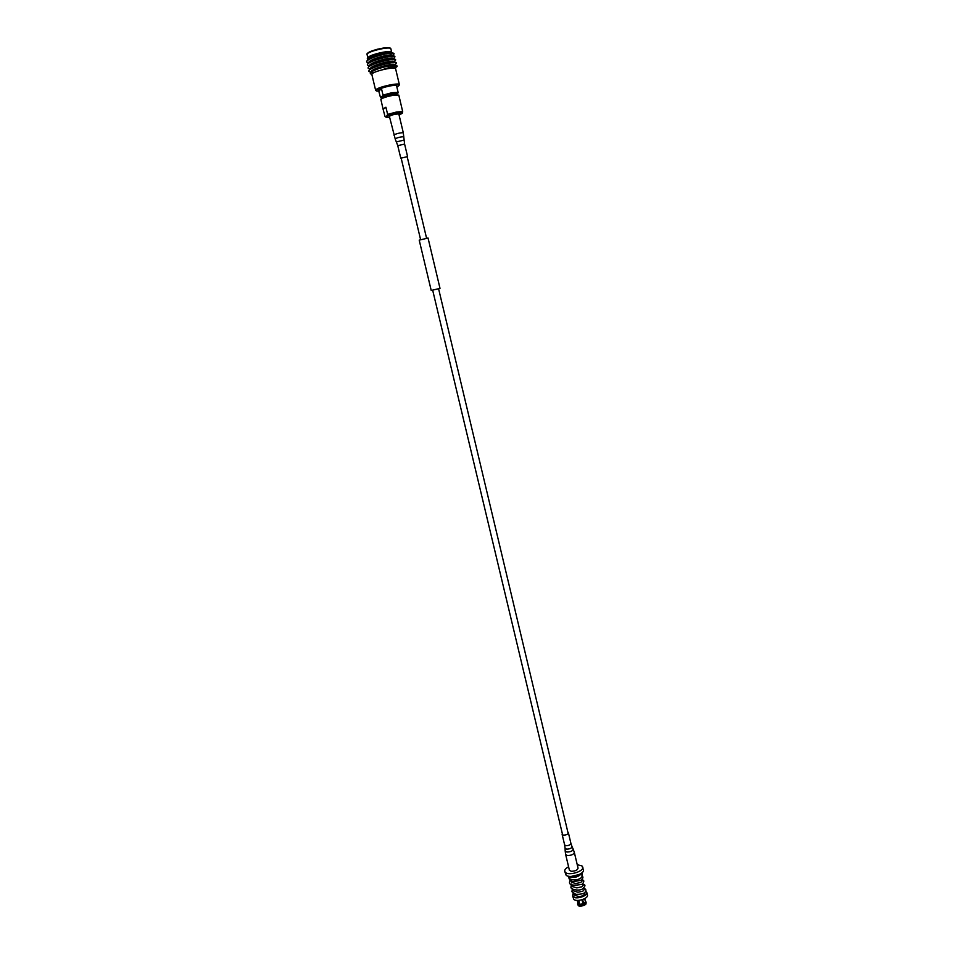 <?xml version="1.0" encoding="UTF-8"?>
<svg xmlns="http://www.w3.org/2000/svg" width="954" height="954" viewBox="0 0 954 954"><rect width="100%" height="100%" fill="white"/><g stroke="black" fill="none" stroke-linecap="round" stroke-linejoin="round"><path stroke-width="1.43" d="M431.423 290.421L440.009 288.37L431.423 290.421M431.22 290.469L419.211 240.134L428.048 238.035L440.009 288.37M396.852 87.017L398.915 85.633C401.217 82.831 380.014 86.957 376.747 89.962L376.496 90.976L378.976 91.274M376.496 90.976L375.637 90.308L376.126 89.533C379.215 86.647 399.535 82.39 399.38 84.656L398.915 85.633M380.861 99.371L381.23 98.739C382.709 97.439 386.394 96.187 392.321 94.983L398.808 95.102L392.595 95.4C386.322 96.676 382.411 98 380.861 99.371L383.043 109.006L385.917 107.242L387.634 114.385L386.072 117.235L389.59 117.247M371.881 74.639L371.857 74.591C369.615 72.277 394.884 65.993 395.624 68.688L395.66 68.974M395.671 69.022L395.385 68.032L391.7 68.032L395.314 68.02M382.936 69.487C390.353 67.555 394.551 67.03 395.54 67.901L396.995 66.351C395.23 65.945 390.544 66.995 382.936 69.487L391.7 68.032M397.126 66.577L394.05 65.373C384.498 66.398 376.747 68.7 370.772 72.277L370.295 73.601L371.893 74.686M397.114 65.969L394.05 65.373M371.13 71.979C370.164 68.795 394.932 62.427 394.801 64.789L396.435 63.071C395.791 60.424 367.302 67.877 368.912 71.347L370.677 72.373M396.387 62.857L395.803 62.356C392.714 61.104 372.99 66.041 369.52 69.642L368.912 71.347M370.39 68.95L370.39 68.95C368.995 65.79 394.169 59.243 394.062 61.676L395.695 59.947C395.039 57.276 366.539 64.729 368.172 68.247L369.949 69.284M395.648 59.744L395.051 59.231C391.915 57.979 372.287 62.881 368.781 66.494L368.172 68.247M393.406 58.754L394.956 56.835C394.3 54.116 365.787 61.569 367.421 65.134L369.174 66.172M394.908 56.632L394.3 56.107C391.116 54.831 371.595 59.72 368.053 63.358L367.397 64.932M371.392 72.432L374.183 72.504M392.678 55.63L394.133 53.806L393.108 53.269C387.813 52.231 365.143 58.993 366.67 62.022L368.399 63.059M367.934 58.206L368.578 58.588M375.637 90.308L371.845 74.46L372.322 73.637C375.375 70.584 395.743 66.363 395.624 68.795L399.38 84.656M396.363 94.494L396.172 93.683L391.39 93.754C386.155 94.851 383.21 95.901 382.578 96.926L382.769 97.737M399.07 114.993L402.218 113.359C403.101 111.94 391.092 114.17 387.181 116.161M386 117.02L384.975 116.328L383.043 109.006M402.218 113.359L402.683 111.594L396.542 112.012L387.634 114.385M396.852 86.325L396.733 85.848C396.363 85.216 394.229 85.24 390.329 85.884C383.317 87.351 379.382 88.77 378.535 90.177L381.517 88.794L383.019 95.114L391.951 92.693L398.128 92.395L396.769 86.623M396.327 94.374L397.913 93.17C394.92 92.526 389.888 93.432 382.816 95.889L380.384 97.177L378.655 90.666M380.944 97.535L382.733 97.749M402.683 111.594L398.808 95.102M385.917 107.242L383.269 109.221M382.816 95.889L383.019 95.114M381.517 88.794L378.893 90.904M398.128 92.395L397.913 93.17M368.149 59.577C366.98 56.632 388.528 50.526 391.462 52.005C388.91 50.359 368.59 55.594 367.302 58.719L367.684 59.911M369.639 65.838C368.292 62.63 393.43 56.095 393.334 58.564L393.37 58.743M368.9 62.702C367.624 59.446 392.69 52.959 392.595 55.451L392.631 55.618M391.462 52.005C389.184 50.037 369.138 54.819 367.982 57.598L367.302 58.719M371.786 71.323L371.845 71.264C374.922 68.104 391.927 63.823 394.455 64.86L396.566 65.48M370.546 68.855L371.118 68.128C374.218 64.955 391.14 60.686 393.704 61.736L393.752 61.76M373.467 67.329L372.298 67.269M369.806 65.719L370.39 64.991C373.503 61.795 390.341 57.562 392.953 58.623L393 58.635M369.079 62.582L369.651 61.855C372.799 58.635 389.554 54.426 392.189 55.499L392.249 55.511M371.321 61.116L370.712 61.068M368.339 59.446L368.924 58.719C372.096 55.487 388.755 51.289 391.438 52.363L391.498 52.387M393.108 53.269L385.261 53.615C376.913 55.38 370.939 57.574 367.326 60.221L366.658 61.819M385.261 53.615L392.44 52.661L393.847 53.507M391.736 52.589L390.866 48.773C390.138 45.923 365.752 51.85 367.075 54.545C366.145 53.388 369.58 51.611 377.355 49.238C385.857 47.485 390.341 47.295 390.818 48.654L390.913 48.976M582.131 876.082C583.288 876.809 583.156 877.966 581.749 879.54C582.369 880.554 571.506 882.021 572.006 881.102L569.586 879.815L569.371 878.729C574.129 880.661 578.315 880.16 581.928 877.251L582.083 872.695C579.102 876.976 574.546 878.312 568.393 876.69L569.311 879.028M573.139 893.23L572.972 896.033C574.427 897.893 577.206 898.048 581.272 896.498L580.426 896.521M570.909 880.697L571.589 882.247L575.727 883.547L580.855 882.438L582.119 880.971L581.773 879.516M571.947 885.062L572.627 886.588L576.848 887.9L581.845 886.815L583.144 885.312L582.799 883.869M572.984 889.402L573.664 890.929L577.969 892.252L582.822 891.191L584.182 889.653L583.836 888.222M574.022 893.755L574.702 895.269L579.078 896.605M584.874 892.574L584.945 892.908C584.981 894.411 583.431 895.627 580.306 896.533M572.746 894.637L573.211 896.832C576.18 899.682 588.034 895.878 586.805 892.479L585.863 891.298M586.805 892.479L587.425 895.067C588.642 898.489 576.8 902.293 573.831 899.431L572.567 895.866M568.155 876.142L568.298 876.273C573.652 877.93 578.172 876.798 581.868 872.874M571.196 876.44L579.269 874.508M577.253 864.729L581.928 865.862L583.431 869.798C584.933 873.947 569.872 878.729 566.163 875.259L564.708 871.36C564.482 869.809 565.77 868.283 568.584 866.804M582.775 867.055C584.277 871.193 569.216 875.963 565.507 872.516L564.708 871.36M582.632 899.55L583.896 904.142L585.899 902.365L584.552 898.716M583.896 904.142L584.182 905.358L585.911 904.082L585.899 902.365M584.182 905.358L585.792 904.225M583.49 905.549L582.56 899.574M578.911 900.361L579.972 906.157L583.514 905.632L581.952 899.777M579.674 904.952L583.228 904.428M579.972 906.157L583.514 905.632M578.494 900.397L579.925 905.99M578.768 905.895L579.579 906.193L578.327 900.409M577.838 904.809L579.364 906.073M585.386 901.637L584.683 898.644L586.15 902.842M585.947 901.995L585.255 901.053M577.897 903.116L577.575 903.808L579.066 904.857M583.586 903.545L585.327 901.995M579.841 904.285L582.918 903.82M577.265 900.421L577.921 903.259L579.233 904.189M567.916 832.413L568.429 832.925C567.976 834.321 566.306 835.06 563.432 835.144L562.133 834.428L562.359 833.736M565.65 854.51L567.463 855.535C571.434 855.452 573.724 854.414 574.332 852.435L578.064 868.152C577.468 870.179 575.19 871.229 571.219 871.276L569.407 870.215L565.65 854.51L565.173 850.968L566.867 852.053C570.731 851.934 572.829 850.932 573.163 849.072L572.018 846.58C571.72 848.201 569.896 849.06 566.545 849.167L565.09 848.237L565.173 850.968M401.157 158.125L407.179 156.695M400.763 158.09L397.758 145.652L404.568 144.09M389.447 116.4L389.375 116.316C391.903 114.826 395.028 114.051 398.772 113.967L398.82 114.17M390.21 48.332C389.292 45.768 367.111 51.063 367.445 53.746M568.429 832.925L570.933 843.467C570.48 844.874 568.822 845.626 565.949 845.685L564.649 844.97L565.09 848.237M396.518 141.884L403.971 140.119M397.806 145.7L395.147 138.867C397.424 137.591 400.298 136.875 403.792 136.708L403.804 136.899M393.919 135.098L393.835 135.015C396.375 133.62 399.511 132.844 403.22 132.689L403.256 132.868M395.206 138.926L389.375 116.316M407.096 156.337L426.569 238.226M438.578 288.68L568.202 833.617M401.074 157.768L420.607 239.645M432.651 290.099L562.645 834.941M367.85 57.812L367.075 54.545M389.959 56.131L389.685 55.022M389.172 52.84L388.946 51.886M386.072 117.235L385.38 116.674M371.845 71.264L370.772 72.277M371.118 68.128L369.52 69.642M393.704 61.736L395.803 62.356M370.39 64.991L368.781 66.494M392.953 58.623L395.051 59.231M369.651 61.855L368.053 63.358M392.189 55.499L394.3 56.107M368.924 58.719L367.326 60.221M391.438 52.363L392.44 52.661M570.552 879.433C570.003 880.983 565.185 887.363 582.143 884.322C584.444 881.556 584.349 880.065 581.857 879.862M571.374 884.072L570.933 887.458C570.874 889.45 578.589 891.179 582.31 889.116C585.589 886.183 585.78 884.549 582.882 884.191M572.4 888.401L571.947 891.74L575.799 894.327C579.937 894.411 582.846 893.91 584.54 892.813C586.567 890.464 586.352 889.033 583.908 888.52M585.923 901.816L586.209 903.021M577.575 903.808L577.862 905.012M577.242 900.421L577.921 903.259M575.727 883.547L580.855 882.438M576.848 887.9L581.845 886.815M577.969 892.252L582.822 891.191M570.933 843.467L572.018 846.58M574.332 852.435L573.163 849.072M562.133 834.428L564.649 844.97M407.537 156.42L404.591 144.018L403.292 132.761L398.844 114.051"/></g></svg>
